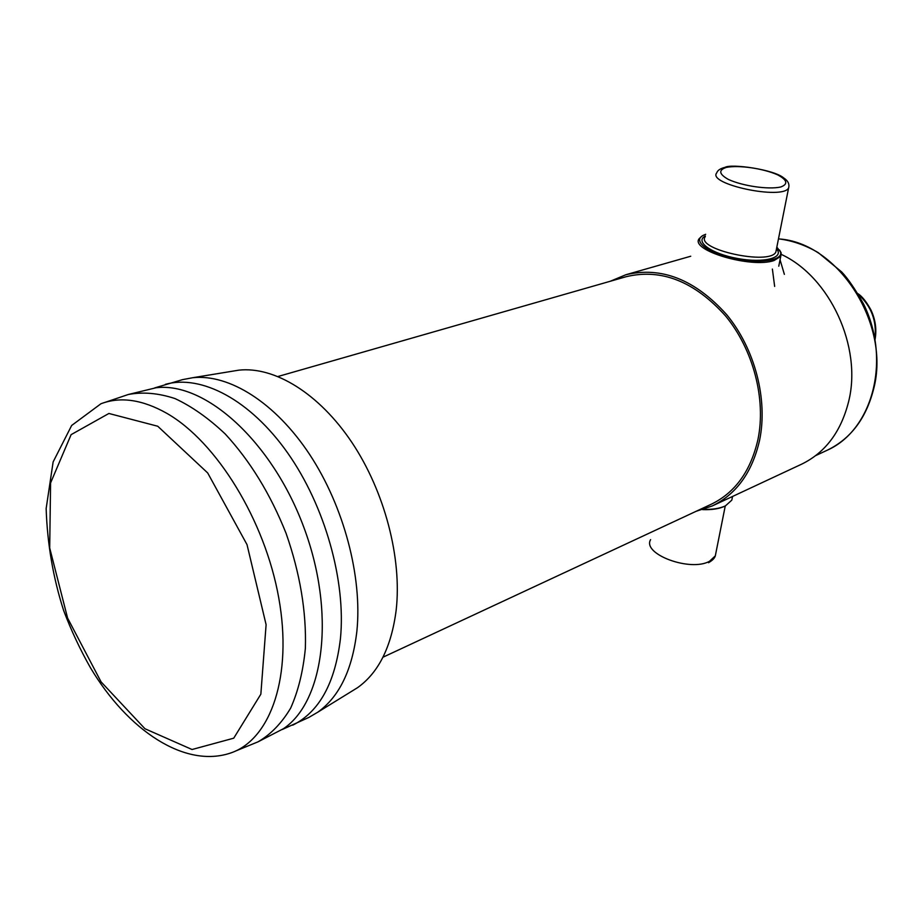 <?xml version="1.0" encoding="UTF-8"?>
<svg xmlns="http://www.w3.org/2000/svg" width="923" height="923" viewBox="0 0 923 923"><rect width="100%" height="100%" fill="white"/><g stroke="black" fill="none" stroke-linecap="round" stroke-linejoin="round"><path stroke-width="1.38" d="M696.219 511.261L712.291 505.931C736.508 494.14 752.28 472.218 759.606 440.179C768.028 399.371 754.945 348.975 726.747 314.731C695.204 279.623 661.595 266.286 625.909 274.731L610.276 281.25M712.291 505.931L801.568 464.2L712.291 505.931C736.508 494.14 752.28 472.218 759.606 440.179C752.28 472.218 736.508 494.14 712.291 505.931L801.568 464.2C825.381 452.616 841.084 431.687 848.664 401.413C862.301 347.048 829.95 276.912 781.343 254.425C829.95 276.912 862.301 347.048 848.664 401.413C862.301 347.048 829.95 276.912 781.343 254.425M382.953 657.222L711.31 504.223C735.204 492.617 750.757 471.018 757.968 439.429C766.24 399.244 753.341 349.644 725.57 315.954C694.511 281.411 661.41 268.316 626.279 276.669C661.41 268.316 694.511 281.411 725.57 315.954C753.341 349.644 766.24 399.244 757.968 439.429C766.24 399.244 753.341 349.644 725.57 315.954C694.511 281.411 661.41 268.316 626.279 276.669L278.054 376.48M774.097 260.517L780.743 256.363L781.17 252.89L779.543 250.006L781.17 252.89L780.743 256.363L774.097 260.517C751.414 268.662 689.354 250.214 699.219 238.619C689.354 250.214 751.414 268.662 774.097 260.517M702.068 236.057L699.219 238.619L702.068 236.057M705.68 234.292L703.372 235.273C692.227 240.718 707.133 252.821 732.943 258.371C758.648 264.116 783.419 260.598 780.523 252.025L776.831 247.11L780.523 252.025C783.419 260.598 758.648 264.116 732.943 258.371C707.133 252.821 692.227 240.718 703.372 235.273L705.68 234.292M724.451 506.346C718.936 508.861 711.668 509.958 702.645 509.623C711.668 509.958 718.936 508.861 724.451 506.346L724.451 506.346M725.19 505.977C719.721 508.481 712.498 509.611 703.557 509.346C712.498 509.611 719.721 508.481 725.19 505.977L725.19 505.977M732.562 496.459L731.812 500.139L725.49 505.827L731.812 500.139L732.55 496.459M235.342 751.137L258.071 741.815L283.442 728.709C324.55 701.215 335.787 612.284 303.667 526.871C271.916 441.332 205.114 381.568 156.045 387.764L128.297 394.502L105.026 402.37M258.071 741.815C270.843 734.373 281.7 723.147 290.653 708.126C298.256 691.096 303.148 671.171 305.363 648.361C306.482 611.764 300.067 573.46 286.118 533.436C270.404 494.07 250.121 460.946 225.281 434.041C208.656 418.281 191.892 406.455 174.989 398.563C158.375 393.094 142.811 391.744 128.297 394.502M625.909 274.731C661.595 266.286 695.204 279.623 726.747 314.731C754.945 348.975 768.028 399.371 759.606 440.179C768.028 399.371 754.945 348.975 726.747 314.731C695.204 279.623 661.595 266.286 625.909 274.731L690.739 256.236M801.568 464.2C825.381 452.616 841.084 431.687 848.664 401.413C841.084 431.687 825.381 452.616 801.568 464.2M711.31 504.223C735.204 492.617 750.757 471.018 757.968 439.429C750.757 471.018 735.204 492.617 711.31 504.223M351.167 691.615L357.559 687.67C378.603 672.659 391.479 646.792 396.175 610.091C402.059 558.207 384.672 491.555 351.951 442.521C319.173 393.486 274.593 366.281 238.907 370.146L231.5 371.358M282.311 729.482L308.79 717.459L317.812 712.175C339.306 696.784 352.332 669.833 356.866 631.332C362.462 576.887 343.898 506.473 309.701 454.566C275.446 402.659 229.319 373.815 192.838 377.703L182.558 379.63L154.683 387.914M292.729 725.166C319.243 711.933 335.141 683.089 340.437 638.635C346.137 581.098 324.954 505.839 287.607 452.87C250.225 399.844 201.399 374.276 165.379 384.337M772.389 269.078L774.651 286.418M778.47 238.919C838.003 242.207 891.018 324.285 873.573 389.229C891.018 324.285 838.003 242.207 778.47 238.919C838.003 242.207 891.018 324.285 873.573 389.229C866.051 418.546 850.614 438.875 827.262 450.205C850.614 438.875 866.051 418.546 873.573 389.229C866.051 418.546 850.614 438.875 827.262 450.205C872.581 430.083 891.318 360.328 863.628 304.117C855.356 289.384 848.041 278.665 841.695 271.962L818.205 252.625C805.329 245.091 792.096 240.499 778.481 238.838C792.096 240.499 805.329 245.091 818.205 252.625L841.695 271.962C848.041 278.665 855.356 289.384 863.628 304.117C891.318 360.328 872.581 430.083 827.262 450.205L815.724 455.57L827.262 450.205C872.581 430.083 891.318 360.328 863.628 304.117C855.356 289.384 848.041 278.665 841.695 271.962L818.205 252.625C805.329 245.091 792.096 240.499 778.481 238.838M705.241 236.726C695.169 249.36 769.782 265.709 775.851 252.06L788.611 187.969C789.673 184.15 788.069 180.839 783.823 178.012C773.82 169.371 731.316 163.59 725.097 167.317C720.298 168.528 717.517 170.386 716.756 172.866C706.799 184.185 782.762 200.279 788.611 187.969C789.673 184.15 788.069 180.839 783.823 178.012C773.82 169.371 731.316 163.59 725.097 167.317C720.298 168.528 717.517 170.386 716.756 172.866C706.799 184.185 782.762 200.279 788.611 187.969L775.851 252.06C769.782 265.709 695.169 249.36 705.241 236.726M705.368 236C694.338 241.514 711.564 253.894 737.754 258.532C763.898 263.39 784.781 257.863 776.485 248.829C784.781 257.863 763.898 263.39 737.754 258.532C711.564 253.894 694.338 241.514 705.368 236M726.343 167.398C718.29 170.063 718.948 174.066 728.328 179.408C742.669 186.042 768.386 189.757 780.731 187C788.369 184.127 787.331 180.066 777.628 174.839C763.263 168.448 738.861 164.905 726.343 167.398C718.29 170.063 718.948 174.066 728.328 179.408C742.669 186.042 768.386 189.757 780.731 187C788.369 184.127 787.331 180.066 777.628 174.839C763.263 168.448 738.861 164.905 726.343 167.398M709.568 561.242C690.554 572.225 641.877 554.088 650.6 539.632C641.877 554.088 690.554 572.225 709.568 561.242L715.313 555.865L709.568 561.242M715.994 552.45L715.313 555.865C714.69 558.161 712.441 560.434 708.552 562.695C712.441 560.434 714.69 558.161 715.313 555.865L715.994 552.45M231.35 752.764C270.97 738.942 292.787 675.694 278.769 597.954C264.959 520.295 216.605 441.909 167.005 413.435C142.488 399.578 120.475 396.359 100.942 403.755L71.659 425.468L53.13 461.927L46.15 508.55C47.315 543.901 53.153 577.913 63.664 610.576C71.233 630.571 80.186 649.665 90.512 667.837C127.662 730.139 184.958 769.067 231.35 752.764M157.752 426.241L207.687 472.945L247.018 544.628L266.101 624.686L260.851 694.177L233.738 738.181L192.053 749.511L144.934 728.732L101.08 681.878L67.587 618.064L49.692 547.939L50.58 482.948L71.106 434.652L108.902 413.469L157.752 426.241M874.912 338.453C876.896 321.031 871.416 306.39 858.505 294.529M784.377 274.362L780.05 259.801M778.77 266.193L780.743 256.363L778.77 266.193M725.259 505.942L715.313 555.865L725.259 505.942M724.74 506.196L725.49 505.827L724.74 506.196M858.021 293.722C862.197 296.445 866.501 301.867 870.954 309.978C875.442 319.6 876.815 329.407 875.085 339.387M815.724 455.57L827.262 450.205M238.907 370.146L192.838 377.703M357.559 687.67L317.812 712.175"/></g></svg>
